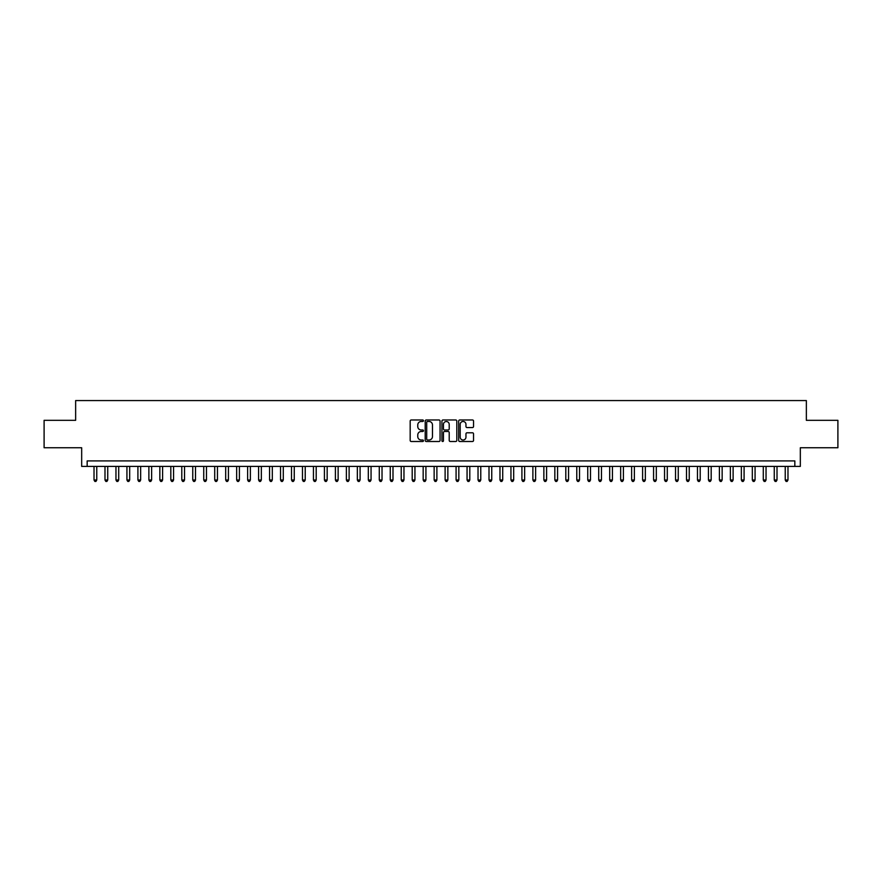 <?xml version="1.0" encoding="UTF-8"?>
<svg xmlns="http://www.w3.org/2000/svg" width="882" height="882" viewBox="0 0 882 882"><rect width="100%" height="100%" fill="white"/><g stroke="black" fill="none" stroke-linecap="round" stroke-linejoin="round"><path stroke-width="1.32" d="M423.448 420.725A0.75 0.75 0 0 0 422.687 419.975L411.255 419.975A1.08 1.08 0 0 0 410.174 421.045L410.174 440.438A1.08 1.08 0 0 0 411.255 441.507L422.687 441.507A0.75 0.75 0 0 0 423.448 440.757A0.75 0.75 0 0 0 422.687 440.008L421.21 440.008A3.451 3.451 0 0 1 417.77 436.557L417.77 434.936A3.451 3.451 0 0 1 421.21 431.496L422.687 431.496A0.75 0.75 0 0 0 423.448 430.747A0.75 0.75 0 0 0 422.687 429.986L421.21 429.986A3.451 3.451 0 0 1 417.77 426.546L417.77 424.926A3.451 3.451 0 0 1 421.21 421.475L422.687 421.475A0.75 0.75 0 0 0 423.448 420.725M472.476 427.561A1.08 1.08 0 0 0 473.546 426.491L473.546 421.045A1.08 1.08 0 0 0 472.476 419.975L459.765 419.975A1.08 1.08 0 0 0 458.684 421.045L458.684 440.438A1.08 1.08 0 0 0 459.765 441.507L472.476 441.507A1.08 1.08 0 0 0 473.546 440.438L473.546 433.867A1.08 1.08 0 0 0 472.476 432.786L467.03 432.786A1.08 1.08 0 0 0 465.961 433.867L465.961 437.119A2.878 2.878 0 0 1 463.072 440.008A2.878 2.878 0 0 1 460.195 437.119L460.195 424.363A2.878 2.878 0 0 1 463.072 421.475A2.878 2.878 0 0 1 465.961 424.363L465.961 426.491A1.08 1.08 0 0 0 467.03 427.561L472.476 427.561M794.836 466.402L800.327 466.402L800.327 447.747L837.9 447.747L837.9 420.317L806.357 420.317L806.357 400.571L75.643 400.571L75.643 420.317L44.1 420.317L44.1 447.747L81.673 447.747L81.673 466.402L794.836 466.402L794.836 460.911L87.164 460.911L87.164 466.402M440.063 421.045A1.08 1.08 0 0 0 438.982 419.975L426.271 419.975A1.08 1.08 0 0 0 425.201 421.045L425.201 440.438A1.08 1.08 0 0 0 426.271 441.507L438.982 441.507A1.08 1.08 0 0 0 440.063 440.438L440.063 421.045M443.018 419.975L455.729 419.975A1.08 1.08 0 0 1 456.799 421.045L456.799 440.438A1.08 1.08 0 0 1 455.729 441.507L450.294 441.507A1.08 1.08 0 0 1 449.214 440.438L449.214 432.577A1.08 1.08 0 0 0 448.133 431.496L444.528 431.496A1.08 1.08 0 0 0 443.448 432.577L443.448 440.757A0.75 0.75 0 0 1 442.698 441.507A0.75 0.75 0 0 1 441.937 440.757L441.937 421.045A1.08 1.08 0 0 1 443.018 419.975M427.461 421.475A0.75 0.75 0 0 0 426.701 422.235L426.701 439.247A0.75 0.75 0 0 0 427.461 440.008L429.016 440.008A3.451 3.451 0 0 0 432.467 436.557L432.467 424.926A3.451 3.451 0 0 0 429.016 421.475L427.461 421.475M449.214 424.418A2.878 2.878 0 0 0 446.336 421.53A2.878 2.878 0 0 0 443.448 424.418L443.448 428.906A1.08 1.08 0 0 0 444.528 429.986L448.133 429.986A1.08 1.08 0 0 0 449.214 428.906L449.214 424.418M94.021 466.402L94.021 480.006L96.766 480.006L96.766 466.402M96.766 480.006L95.94 481.429L94.848 481.429L94.021 480.006M104.991 466.402L104.991 480.006L107.736 480.006L107.736 466.402M107.736 480.006L106.909 481.429L105.818 481.429L104.991 480.006M115.961 466.402L115.961 480.006L118.706 480.006L118.706 466.402M118.706 480.006L117.879 481.429L116.788 481.429L115.961 480.006M126.931 466.402L126.931 480.006L129.676 480.006L129.676 466.402M129.676 480.006L128.86 481.429L127.758 481.429L126.931 480.006M137.912 466.402L137.912 480.006L140.646 480.006L140.646 466.402M140.646 480.006L139.83 481.429L138.728 481.429L137.912 480.006M148.882 466.402L148.882 480.006L151.627 480.006L151.627 466.402M151.627 480.006L150.8 481.429L149.697 481.429L148.882 480.006M159.851 466.402L159.851 480.006L162.597 480.006L162.597 466.402M162.597 480.006L161.77 481.429L160.678 481.429L159.851 480.006M170.821 466.402L170.821 480.006L173.567 480.006L173.567 466.402M173.567 480.006L172.74 481.429L171.648 481.429L170.821 480.006M181.791 466.402L181.791 480.006L184.536 480.006L184.536 466.402M184.536 480.006L183.71 481.429L182.618 481.429L181.791 480.006M192.761 466.402L192.761 480.006L195.506 480.006L195.506 466.402M195.506 480.006L194.69 481.429L193.588 481.429L192.761 480.006M203.742 466.402L203.742 480.006L206.476 480.006L206.476 466.402M206.476 480.006L205.66 481.429L204.558 481.429L203.742 480.006M214.712 466.402L214.712 480.006L217.457 480.006L217.457 466.402M217.457 480.006L216.63 481.429L215.528 481.429L214.712 480.006M225.682 466.402L225.682 480.006L228.427 480.006L228.427 466.402M228.427 480.006L227.6 481.429L226.509 481.429L225.682 480.006M236.652 466.402L236.652 480.006L239.397 480.006L239.397 466.402M239.397 480.006L238.57 481.429L237.479 481.429L236.652 480.006M247.621 466.402L247.621 480.006L250.367 480.006L250.367 466.402M250.367 480.006L249.54 481.429L248.448 481.429L247.621 480.006M258.591 466.402L258.591 480.006L261.337 480.006L261.337 466.402M261.337 480.006L260.521 481.429L259.418 481.429L258.591 480.006M269.572 466.402L269.572 480.006L272.306 480.006L272.306 466.402M272.306 480.006L271.491 481.429L270.388 481.429L269.572 480.006M280.542 466.402L280.542 480.006L283.287 480.006L283.287 466.402M283.287 480.006L282.461 481.429L281.358 481.429L280.542 480.006M291.512 466.402L291.512 480.006L294.257 480.006L294.257 466.402M294.257 480.006L293.43 481.429L292.339 481.429L291.512 480.006M302.482 466.402L302.482 480.006L305.227 480.006L305.227 466.402M305.227 480.006L304.4 481.429L303.309 481.429L302.482 480.006M313.452 466.402L313.452 480.006L316.197 480.006L316.197 466.402M316.197 480.006L315.37 481.429L314.279 481.429L313.452 480.006M324.422 466.402L324.422 480.006L327.167 480.006L327.167 466.402M327.167 480.006L326.351 481.429L325.249 481.429L324.422 480.006M335.403 466.402L335.403 480.006L338.137 480.006L338.137 466.402M338.137 480.006L337.321 481.429L336.218 481.429L335.403 480.006M346.372 466.402L346.372 480.006L349.118 480.006L349.118 466.402M349.118 480.006L348.291 481.429L347.188 481.429L346.372 480.006M357.342 466.402L357.342 480.006L360.088 480.006L360.088 466.402M360.088 480.006L359.261 481.429L358.169 481.429L357.342 480.006M368.312 466.402L368.312 480.006L371.057 480.006L371.057 466.402M371.057 480.006L370.231 481.429L369.139 481.429L368.312 480.006M379.282 466.402L379.282 480.006L382.027 480.006L382.027 466.402M382.027 480.006L381.2 481.429L380.109 481.429L379.282 480.006M390.252 466.402L390.252 480.006L392.997 480.006L392.997 466.402M392.997 480.006L392.181 481.429L391.079 481.429L390.252 480.006M401.233 466.402L401.233 480.006L403.967 480.006L403.967 466.402M403.967 480.006L403.151 481.429L402.049 481.429L401.233 480.006M412.203 466.402L412.203 480.006L414.937 480.006L414.937 466.402M414.937 480.006L414.121 481.429L413.019 481.429L412.203 480.006M423.173 466.402L423.173 480.006L425.918 480.006L425.918 466.402M425.918 480.006L425.091 481.429L423.988 481.429L423.173 480.006M434.142 466.402L434.142 480.006L436.888 480.006L436.888 466.402M436.888 480.006L436.061 481.429L434.969 481.429L434.142 480.006M445.112 466.402L445.112 480.006L447.858 480.006L447.858 466.402M447.858 480.006L447.031 481.429L445.939 481.429L445.112 480.006M456.082 466.402L456.082 480.006L458.827 480.006L458.827 466.402M458.827 480.006L458.012 481.429L456.909 481.429L456.082 480.006M467.063 466.402L467.063 480.006L469.797 480.006L469.797 466.402M469.797 480.006L468.981 481.429L467.879 481.429L467.063 480.006M478.033 466.402L478.033 480.006L480.767 480.006L480.767 466.402M480.767 480.006L479.951 481.429L478.849 481.429L478.033 480.006M489.003 466.402L489.003 480.006L491.748 480.006L491.748 466.402M491.748 480.006L490.921 481.429L489.819 481.429L489.003 480.006M499.973 466.402L499.973 480.006L502.718 480.006L502.718 466.402M502.718 480.006L501.891 481.429L500.8 481.429L499.973 480.006M510.943 466.402L510.943 480.006L513.688 480.006L513.688 466.402M513.688 480.006L512.861 481.429L511.769 481.429L510.943 480.006M521.912 466.402L521.912 480.006L524.658 480.006L524.658 466.402M524.658 480.006L523.831 481.429L522.739 481.429L521.912 480.006M532.882 466.402L532.882 480.006L535.628 480.006L535.628 466.402M535.628 480.006L534.812 481.429L533.709 481.429L532.882 480.006M543.863 466.402L543.863 480.006L546.597 480.006L546.597 466.402M546.597 480.006L545.782 481.429L544.679 481.429L543.863 480.006M554.833 466.402L554.833 480.006L557.578 480.006L557.578 466.402M557.578 480.006L556.751 481.429L555.649 481.429L554.833 480.006M565.803 466.402L565.803 480.006L568.548 480.006L568.548 466.402M568.548 480.006L567.721 481.429L566.63 481.429L565.803 480.006M576.773 466.402L576.773 480.006L579.518 480.006L579.518 466.402M579.518 480.006L578.691 481.429L577.6 481.429L576.773 480.006M587.743 466.402L587.743 480.006L590.488 480.006L590.488 466.402M590.488 480.006L589.661 481.429L588.57 481.429L587.743 480.006M598.713 466.402L598.713 480.006L601.458 480.006L601.458 466.402M601.458 480.006L600.642 481.429L599.539 481.429L598.713 480.006M609.694 466.402L609.694 480.006L612.428 480.006L612.428 466.402M612.428 480.006L611.612 481.429L610.509 481.429L609.694 480.006M620.663 466.402L620.663 480.006L623.409 480.006L623.409 466.402M623.409 480.006L622.582 481.429L621.479 481.429L620.663 480.006M631.633 466.402L631.633 480.006L634.379 480.006L634.379 466.402M634.379 480.006L633.552 481.429L632.46 481.429L631.633 480.006M642.603 466.402L642.603 480.006L645.348 480.006L645.348 466.402M645.348 480.006L644.522 481.429L643.43 481.429L642.603 480.006M653.573 466.402L653.573 480.006L656.318 480.006L656.318 466.402M656.318 480.006L655.491 481.429L654.4 481.429L653.573 480.006M664.543 466.402L664.543 480.006L667.288 480.006L667.288 466.402M667.288 480.006L666.472 481.429L665.37 481.429L664.543 480.006M675.524 466.402L675.524 480.006L678.258 480.006L678.258 466.402M678.258 480.006L677.442 481.429L676.34 481.429L675.524 480.006M686.494 466.402L686.494 480.006L689.239 480.006L689.239 466.402M689.239 480.006L688.412 481.429L687.31 481.429L686.494 480.006M697.464 466.402L697.464 480.006L700.209 480.006L700.209 466.402M700.209 480.006L699.382 481.429L698.29 481.429L697.464 480.006M708.433 466.402L708.433 480.006L711.179 480.006L711.179 466.402M711.179 480.006L710.352 481.429L709.26 481.429L708.433 480.006M719.403 466.402L719.403 480.006L722.149 480.006L722.149 466.402M722.149 480.006L721.322 481.429L720.23 481.429L719.403 480.006M730.373 466.402L730.373 480.006L733.118 480.006L733.118 466.402M733.118 480.006L732.303 481.429L731.2 481.429L730.373 480.006M741.354 466.402L741.354 480.006L744.088 480.006L744.088 466.402M744.088 480.006L743.272 481.429L742.17 481.429L741.354 480.006M752.324 466.402L752.324 480.006L755.069 480.006L755.069 466.402M755.069 480.006L754.242 481.429L753.14 481.429L752.324 480.006M763.294 466.402L763.294 480.006L766.039 480.006L766.039 466.402M766.039 480.006L765.212 481.429L764.121 481.429L763.294 480.006M774.264 466.402L774.264 480.006L777.009 480.006L777.009 466.402M777.009 480.006L776.182 481.429L775.091 481.429L774.264 480.006M785.234 466.402L785.234 480.006L787.979 480.006L787.979 466.402M787.979 480.006L787.152 481.429L786.06 481.429L785.234 480.006"/></g></svg>
